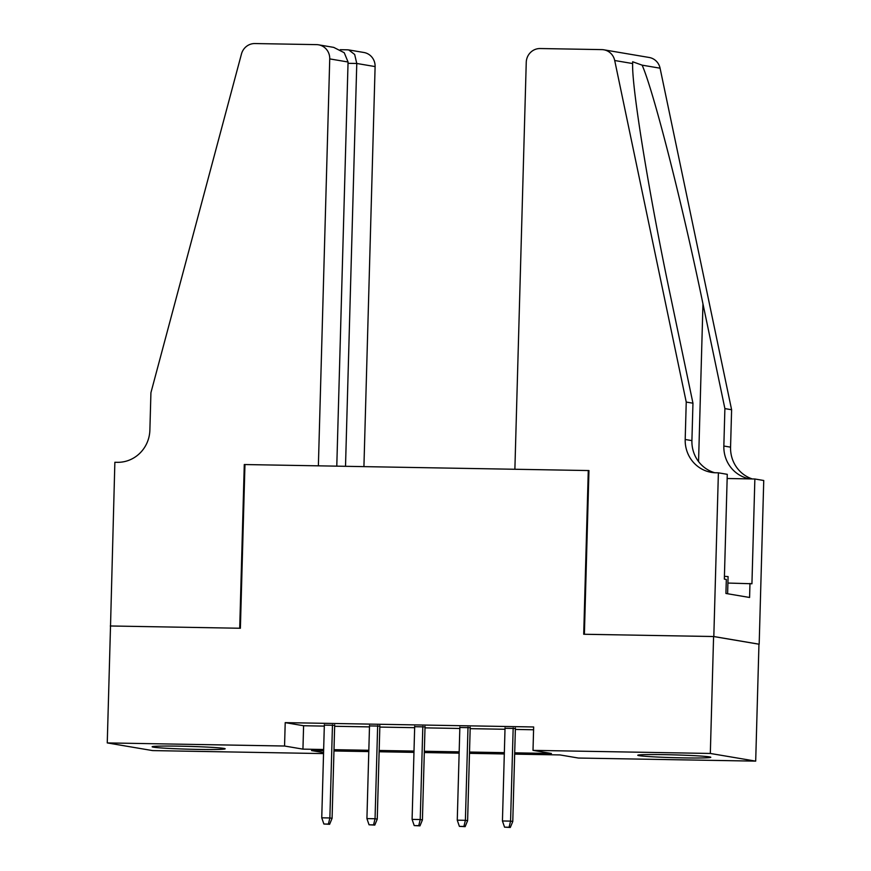 <?xml version="1.0" encoding="UTF-8"?>
<svg xmlns="http://www.w3.org/2000/svg" width="871" height="871" viewBox="0 0 871 871"><rect width="100%" height="100%" fill="white"/><g stroke="black" fill="none" stroke-linecap="round" stroke-linejoin="round"><path stroke-width="1.31" d="M179.088 746.164A36.528 1.404 1.6 0 1 225.164 748.81A36.528 1.404 1.6 0 1 198.218 749.408A36.528 1.404 1.6 0 1 152.142 746.763A36.528 1.404 1.6 0 1 179.088 746.164M664.715 754.656A36.528 1.404 1.6 0 1 710.79 757.291A36.528 1.404 1.6 0 1 683.844 757.89A36.528 1.404 1.6 0 1 637.768 755.255A36.528 1.404 1.6 0 1 664.715 754.656M323.533 753.589L152.61 750.595L107.253 742.919L110.519 625.988L240.385 628.252L244.958 464.548L588.284 470.547L583.712 634.251L713.589 636.527L758.957 644.202L755.69 761.134L578.377 758.042L559.988 754.928L514.663 754.134M334.682 725.314L324.328 725.129M379.854 726.098L369.511 725.924M425.026 726.893L414.683 726.708M470.198 727.677L459.855 727.503M514.696 752.827L551.408 753.469L533.008 750.367L533.662 726.969L285.209 722.636L303.598 725.739L324.306 726.109M334.649 726.283L369.478 726.893M379.821 727.078L414.65 727.688M425.004 727.862L459.823 728.472M470.177 728.657L505.006 729.267M515.349 729.441L533.585 729.767M515.371 728.472L505.028 728.287M588.959 470.667L588.284 470.547M713.589 636.527L710.322 753.459L755.69 761.134M107.253 742.919L284.556 746.022L302.945 749.136L323.653 749.495M285.209 722.636L284.556 746.022M533.008 750.367L710.322 753.459M333.996 749.67L368.825 750.279M379.168 750.464L413.997 751.074M424.351 751.248L459.169 751.858M469.523 752.043L504.353 752.653M323.62 750.791L311.535 750.584L323.566 752.62M504.309 753.948L469.48 753.35M459.137 753.165L424.308 752.555M413.965 752.37L379.135 751.76M368.792 751.586L333.963 750.976M303.598 725.739L302.945 749.136M509.089 827.243L504.57 827.167L510.308 827.45L509.089 827.243L510.569 821.113L502.436 820.972L505.038 727.818M513.171 727.96L510.569 821.113L512.779 821.484L515.392 728.004M510.308 827.45L512.779 821.484M502.436 820.972L504.57 827.167M727.612 593.75L728.091 576.58L724.422 576.341M514.881 469.262L526.247 62.331A14.045 13.544 -80.4 0 1 540.183 48.536L601.85 49.614A14.045 13.544 -80.4 0 1 614.708 60.513L686.239 402.064L685.194 439.485A32.782 31.606 -80.4 0 0 711.346 472.354A32.782 31.606 -80.4 0 0 715.908 472.779L718.39 472.822L713.817 636.527L584.387 634.273L588.959 470.558L514.881 469.262M603.799 49.799L649.167 57.475A14.045 13.544 99.6 0 1 660.076 68.188L731.607 409.74L724.89 408.608L702.962 303.881C682.32 203.836 653.598 91.107 642.134 65.162L632.662 61.754L632.651 63.55C631.617 87.383 649.733 198.316 671.018 298.47L692.957 403.197L691.912 440.617A32.782 31.606 -80.4 0 0 714.732 472.735M692.957 403.197L686.239 402.064M731.607 409.74L730.562 447.161A32.782 31.606 -80.4 0 0 752.326 478.952M750.083 478.908A32.782 31.606 -80.4 0 1 749.996 478.898A32.782 31.606 -80.4 0 1 723.845 446.028L724.89 408.608M713.817 636.527L759.174 644.202L763.747 480.498L754.863 478.996L751.934 583.766L727.916 583.047M718.39 472.822L727.274 474.325L724.345 579.095L726.316 579.433L725.924 593.467L749.583 597.473L749.975 583.439M754.863 478.996L727.154 478.506M363.926 466.627L375.107 66.577L356.772 63.474L348.03 63.322M345.515 466.301L356.772 63.474L354.682 54.492L348.716 49.919L363.893 52.489A14.045 13.544 99.6 0 1 375.107 66.577M110.29 625.977L239.71 628.241L244.283 464.537L318.372 465.833L329.739 58.901A14.045 13.544 -80.4 0 0 316.576 44.628L254.909 43.55A14.045 13.544 -80.4 0 0 241.463 53.991L150.923 392.712L149.877 430.122A32.782 31.606 99.6 0 1 117.345 462.316L114.863 462.272L110.519 626.02M244.283 464.537L244.958 464.646M336.783 466.148L348.062 62.004L329.739 58.901M318.525 44.813L333.713 47.382L344.241 52.728L348.062 62.004M347.289 49.821L348.716 49.919M463.905 826.448L459.387 826.372L465.136 826.655L463.905 826.448L465.397 820.319L457.264 820.177L459.866 727.035M467.999 727.176L465.397 820.319L467.607 820.7L470.209 727.22M465.136 826.655L467.607 820.7M457.264 820.177L459.387 826.372M418.733 825.664L414.215 825.588L419.964 825.871L418.733 825.664L420.225 819.535L412.092 819.393L414.694 726.24M422.827 726.381L420.225 819.535L422.424 819.905L425.037 726.425M419.964 825.871L422.424 819.905M412.092 819.393L414.215 825.588M373.561 824.87L369.043 824.793L374.791 825.077L373.561 824.87L375.053 818.74L366.92 818.598L369.522 725.456M377.655 725.597L375.053 818.74L377.252 819.11L379.865 725.63M374.791 825.077L377.252 819.11M366.92 818.598L369.043 824.793M328.389 824.086L323.87 824.01L329.619 824.293L328.389 824.086L329.869 817.956L321.747 817.815L324.35 724.661M332.472 724.803L329.869 817.956L332.08 818.326L334.693 724.846M329.619 824.293L332.08 818.326M321.747 817.815L323.87 824.01M691.912 440.617L685.194 439.485M723.845 446.028L730.562 447.161M660.076 68.188L642.134 65.162M632.651 63.55L614.708 60.513M702.962 303.881L698.553 461.586M347.681 49.821L340.3 49.691"/></g></svg>
